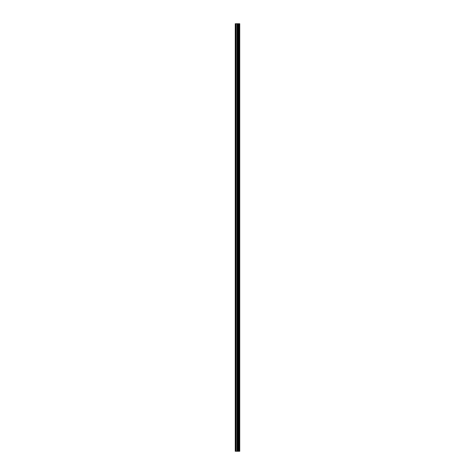 <?xml version="1.0" encoding="UTF-8"?>
<svg xmlns="http://www.w3.org/2000/svg" width="475" height="475" viewBox="0 0 475 475"><rect width="100%" height="100%" fill="white"/><g stroke="black" fill="none" stroke-linecap="round" stroke-linejoin="round"><path stroke-width="0.71" d="M237.648 451.25L239.744 451.25L239.744 23.75L235.256 23.75L235.256 451.25L237.648 451.25L237.648 23.75M239.596 451.25L239.596 23.75M239.145 451.25L239.145 23.75M238.765 451.25L238.765 23.75M238.48 451.25L238.48 23.75M238.1 451.25L238.1 23.75M237.559 451.25L237.559 23.75M237.084 451.25L237.084 23.75M236.14 451.25L236.14 23.75M235.434 451.25L235.434 23.75"/></g></svg>
